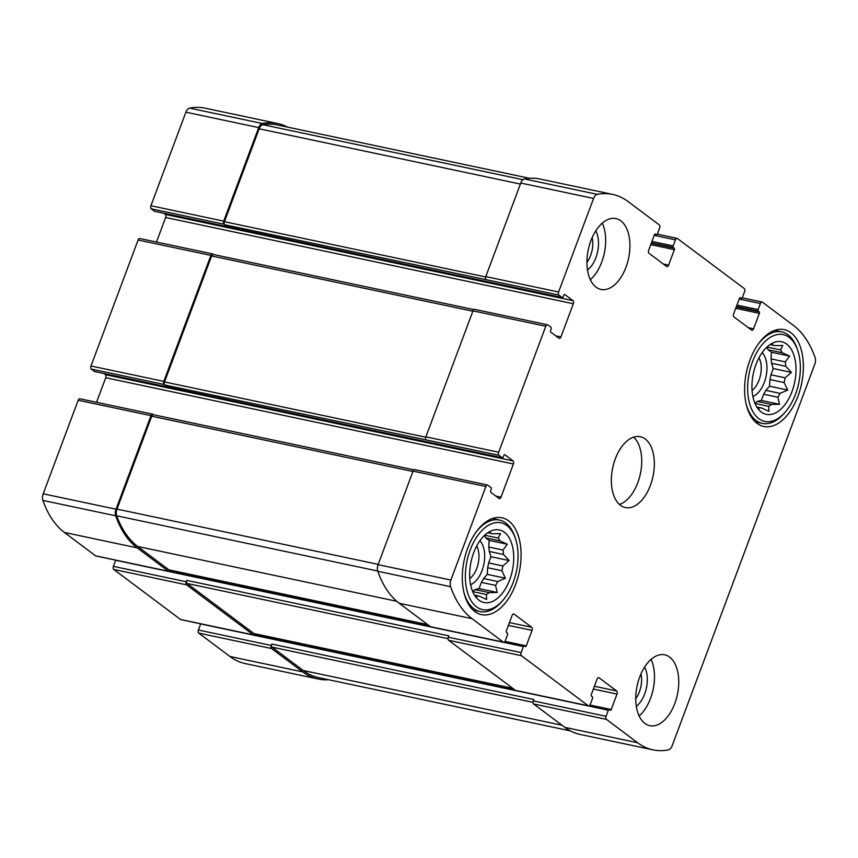<?xml version="1.0" encoding="UTF-8"?>
<svg xmlns="http://www.w3.org/2000/svg" width="858" height="858" viewBox="0 0 858 858"><rect width="100%" height="100%" fill="white"/><g stroke="black" fill="none" stroke-linecap="round" stroke-linejoin="round"><path stroke-width="1.29" d="M772.146 345.055L774.731 345.602A31.982 18.211 101.9 0 0 773.455 345.248A31.982 18.211 101.9 0 0 772.018 345.045L770.001 344.616M766.623 347.383A31.982 18.211 101.9 0 1 768.114 349.753L782.314 352.767A31.982 18.211 101.9 0 0 780.469 349.892L766.988 347.04M771.546 363.288L785.756 366.291A31.982 18.211 101.9 0 0 785.263 361.883L771.052 358.88A31.982 18.211 101.9 0 1 771.546 363.288L773.24 368.554L770.913 374.785L785.124 377.799A31.982 18.211 101.9 0 1 784.115 382.561L787.73 390.047L780.083 393.372L765.872 390.369A31.982 18.211 101.9 0 1 763.641 394.219L777.852 397.222A31.982 18.211 101.9 0 0 780.083 393.372M770.913 374.785A31.982 18.211 101.9 0 1 769.916 379.558L784.115 382.561M754.976 403.442L768.639 406.338A31.982 18.211 101.9 0 0 771.492 404.429L757.282 401.426A31.982 18.211 101.9 0 1 754.836 403.099M756.82 407.014L758.944 407.464A31.982 18.211 101.9 0 0 760.22 407.818A31.982 18.211 101.9 0 0 761.657 408.022L756.81 406.992M755.962 364.543A37.108 21.128 101.9 0 0 758.676 409.577A37.108 21.128 101.9 0 0 794.647 382.421A37.108 21.128 101.9 0 0 772.758 343.018A37.108 21.128 101.9 0 0 755.962 364.543M758.944 407.464L758.89 409.277L757.164 407.561M768.639 406.338L768.95 411.336L761.657 408.022M777.852 397.222L779.504 404.3L771.492 404.429M785.756 366.291L791.43 372.404L785.124 377.799M782.314 352.767L789.607 356.081L785.263 361.883M774.731 345.602L782.743 345.474L780.469 349.892M770.613 344.208L772.693 343.404L772.018 345.045M489.864 533.226L492.449 533.773A31.982 18.211 101.9 0 0 491.173 533.419A31.982 18.211 101.9 0 0 489.736 533.215L487.719 532.786M484.341 535.542A31.982 18.211 101.9 0 1 485.832 537.923L500.042 540.926A31.982 18.211 101.9 0 0 498.187 538.063L484.706 535.21M489.264 551.458L503.474 554.461A31.982 18.211 101.9 0 0 502.981 550.053L488.77 547.039A31.982 18.211 101.9 0 1 489.264 551.458L490.958 556.724L488.631 562.955L502.842 565.969A31.982 18.211 101.9 0 1 501.844 570.731L505.459 578.217L497.801 581.542L483.59 578.528A31.982 18.211 101.9 0 1 481.37 582.389L495.57 585.392A31.982 18.211 101.9 0 0 497.801 581.542M488.631 562.955A31.982 18.211 101.9 0 1 487.634 567.728L501.844 570.731M472.704 591.612L486.357 594.508A31.982 18.211 101.9 0 0 489.21 592.599L475 589.596A31.982 18.211 101.9 0 1 472.554 591.269M474.538 595.184L476.662 595.634A31.982 18.211 101.9 0 0 477.938 595.988A31.982 18.211 101.9 0 0 479.375 596.192L474.528 595.162M473.68 552.713A37.108 21.128 101.9 0 0 476.394 597.747A37.108 21.128 101.9 0 0 512.365 570.581A37.108 21.128 101.9 0 0 490.476 531.188A37.108 21.128 101.9 0 0 473.68 552.713M476.662 595.634L476.608 597.447L474.892 595.731M486.357 594.508L486.668 599.506L479.375 596.192M495.57 585.392L497.222 592.47L489.21 592.599M503.474 554.461L509.148 560.564L502.842 565.969M500.042 540.926L507.325 544.251L502.981 550.053M492.449 533.773L500.461 533.644L498.187 538.063M488.341 532.378L490.411 531.574L489.736 533.215M586.926 262.398A20.056 11.411 101.9 0 0 592.159 237.612M469.787 578.646A20.056 11.411 101.9 0 0 476.705 545.967M635.746 698.648A20.056 11.411 101.9 0 0 640.98 673.862M752.069 390.476A20.056 11.411 101.9 0 0 758.987 357.797M545.785 326.255A2.413 1.373 -78.1 0 1 547.458 324.774A2.413 1.373 -78.1 0 1 547.779 324.925L551.008 327.338A1.212 0.686 -78.1 0 1 551.179 328.882L550.557 330.544A1.212 0.686 -78.1 0 0 550.729 332.089L558.933 338.234A2.413 1.373 -78.1 0 0 559.266 338.384A2.413 1.373 -78.1 0 0 560.939 336.904L573.326 303.743A2.413 1.373 -78.1 0 0 572.983 300.654L564.779 294.509A1.212 0.686 -78.1 0 0 563.781 295.173L563.159 296.836A1.212 0.686 -78.1 0 1 562.162 297.501L558.944 295.088A2.413 1.373 -78.1 0 1 558.59 291.999L593.575 198.445A6.639 3.775 -78.1 0 1 597.265 194.358A113.438 64.575 -78.1 0 1 612.698 194.412A113.438 64.575 -78.1 0 1 628.056 201.512L659.266 224.893A2.413 1.373 -78.1 0 1 659.609 227.981L657.335 234.052A1.212 0.686 -78.1 0 1 656.338 234.717L655.458 234.062A1.212 0.686 -78.1 0 0 654.461 234.727L648.68 250.204A2.413 1.373 -78.1 0 0 649.023 253.292L666.602 266.463A2.413 1.373 -78.1 0 0 666.934 266.613A2.413 1.373 -78.1 0 0 668.596 265.133L674.388 249.657A1.212 0.686 -78.1 0 0 674.216 248.112L673.337 247.458A1.212 0.686 -78.1 0 1 673.165 245.914L675.428 239.832A2.413 1.373 -78.1 0 1 677.101 238.352A2.413 1.373 -78.1 0 1 677.434 238.503L744.24 288.556A2.413 1.373 -78.1 0 1 744.583 291.645L742.309 297.726A1.212 0.686 -78.1 0 1 741.312 298.391L740.433 297.726A1.212 0.686 -78.1 0 0 739.435 298.391L733.644 313.867A2.413 1.373 -78.1 0 0 733.998 316.956L751.576 330.126A2.413 1.373 -78.1 0 0 751.898 330.276A2.413 1.373 -78.1 0 0 753.571 328.796L759.362 313.32A1.212 0.686 -78.1 0 0 759.191 311.776L758.311 311.122A1.212 0.686 -78.1 0 1 758.129 309.577L760.403 303.496A2.413 1.373 -78.1 0 1 762.076 302.016A2.413 1.373 -78.1 0 1 762.408 302.166L793.607 325.547A113.438 64.575 -78.1 0 1 815.1 357.582A6.639 3.775 -78.1 0 1 814.789 364.2L672.114 745.817A6.639 3.775 -78.1 0 1 668.425 749.892A113.438 64.575 -78.1 0 1 652.981 749.849A113.438 64.575 -78.1 0 1 637.623 742.749L606.424 719.369A2.413 1.373 -78.1 0 1 606.07 716.28L608.343 710.199A1.212 0.686 -78.1 0 1 609.341 709.534L610.22 710.199A1.212 0.686 -78.1 0 0 611.228 709.523L617.009 694.058A2.413 1.373 -78.1 0 0 616.666 690.969L599.088 677.799A2.413 1.373 -78.1 0 0 598.755 677.648A2.413 1.373 -78.1 0 0 597.082 679.128L591.301 694.594A1.212 0.686 -78.1 0 0 591.473 696.138L592.352 696.803A1.212 0.686 -78.1 0 1 592.524 698.348L590.25 704.429A2.413 1.373 -78.1 0 1 588.577 705.909A2.413 1.373 -78.1 0 1 588.256 705.759L521.449 655.705A2.413 1.373 -78.1 0 1 521.106 652.616L523.369 646.535A1.212 0.686 -78.1 0 1 524.377 645.87L525.257 646.524A1.212 0.686 -78.1 0 0 526.254 645.86L532.035 630.383A2.413 1.373 -78.1 0 0 531.692 627.295L514.114 614.124A2.413 1.373 -78.1 0 0 513.781 613.974A2.413 1.373 -78.1 0 0 512.108 615.454L506.327 630.93A1.212 0.686 -78.1 0 0 506.499 632.475L507.378 633.14A1.212 0.686 -78.1 0 1 507.55 634.684L505.276 640.754A2.413 1.373 -78.1 0 1 503.603 642.245A2.413 1.373 -78.1 0 1 503.281 642.084L472.072 618.704A113.438 64.575 -78.1 0 1 450.589 586.679A6.639 3.775 -78.1 0 1 450.89 580.062L485.864 486.507A2.413 1.373 -78.1 0 1 487.537 485.027A2.413 1.373 -78.1 0 1 487.87 485.178L491.087 487.591A1.212 0.686 -78.1 0 1 491.259 489.135L490.647 490.787A1.212 0.686 -78.1 0 0 490.819 492.331L499.024 498.487A2.413 1.373 -78.1 0 0 499.345 498.637A2.413 1.373 -78.1 0 0 501.018 497.147L513.416 463.996A2.413 1.373 -78.1 0 0 513.073 460.907L504.869 454.761A1.212 0.686 -78.1 0 0 503.871 455.426L503.249 457.078A1.212 0.686 -78.1 0 1 502.252 457.754L499.024 455.33A2.413 1.373 -78.1 0 1 498.68 452.241L545.785 326.255L472.983 310.853L425.879 436.84A2.413 1.373 -78.1 0 0 426.222 439.929L164.875 385.027A2.413 1.373 -78.1 0 1 164.532 381.939L211.636 255.952A2.413 1.373 -78.1 0 1 213.31 254.472L473.841 309.588M472.983 310.853A2.413 1.373 -78.1 0 1 474.656 309.373L547.458 324.774M558.944 295.088L486.143 279.687A2.413 1.373 -78.1 0 1 485.789 276.598L520.774 183.044A6.639 3.775 -78.1 0 1 524.463 178.957A113.438 64.575 -78.1 0 1 539.896 179.011L612.698 194.412M652.981 749.849L580.18 734.448A113.438 64.575 -78.1 0 1 564.821 727.348L533.622 703.968A2.413 1.373 -78.1 0 1 533.268 700.879L533.794 699.495L271.707 644.047L271.192 645.43L198.391 630.019L200.665 623.948A1.212 0.686 -78.1 0 1 200.708 623.841M516.141 690.497A2.413 1.373 -78.1 0 1 515.776 690.508A2.413 1.373 -78.1 0 1 515.454 690.358L448.648 640.293A2.413 1.373 -78.1 0 1 448.305 637.204L448.82 635.832L186.733 580.373L186.218 581.756L113.417 566.355L115.691 560.274A1.212 0.686 -78.1 0 1 115.733 560.177M431.166 626.833A2.413 1.373 -78.1 0 1 430.802 626.833A2.413 1.373 -78.1 0 1 430.48 626.683L399.27 603.303A113.438 64.575 -78.1 0 1 377.788 571.278A6.639 3.775 -78.1 0 1 378.088 564.65L413.073 471.106A2.413 1.373 -78.1 0 1 414.736 469.616L487.537 485.027M212.569 253.914A2.413 1.373 -78.1 0 0 210.896 255.405L163.792 381.392L90.991 365.991L138.095 240.004A2.413 1.373 -78.1 0 1 139.768 238.513L212.569 253.914A2.413 1.373 -78.1 0 1 212.902 254.075L213.481 254.504M156.467 242.053L165.648 217.492A2.413 1.373 -78.1 0 0 165.304 214.403L163.76 213.245M154.826 211.315A1.212 0.686 -78.1 0 1 154.472 211.24L151.255 208.826A2.413 1.373 -78.1 0 1 150.911 205.738L185.886 112.183A6.639 3.775 -78.1 0 1 189.575 108.108A113.438 64.575 -78.1 0 1 205.019 108.151L277.82 123.552A113.438 64.575 -78.1 0 1 287.612 127.123M277.82 123.552A113.438 64.575 -78.1 0 0 262.376 123.509A6.639 3.775 -78.1 0 0 258.687 127.595L223.713 221.139A2.413 1.373 -78.1 0 0 224.056 224.228L224.785 224.775A2.413 1.373 -78.1 0 1 224.442 221.696L259.18 128.786A6.639 3.775 -78.1 0 1 262.934 124.7A113.438 64.575 -78.1 0 1 277.295 124.936L529.493 178.292M486.143 279.687L224.785 224.775M328.507 679.708A113.438 64.575 -78.1 0 1 318.104 678.989A113.438 64.575 -78.1 0 1 302.745 671.9L229.944 656.488L198.734 633.107A2.413 1.373 -78.1 0 1 198.391 630.019M318.104 678.989L245.302 663.588A113.438 64.575 -78.1 0 1 229.944 656.488M271.192 645.43A2.413 1.373 -78.1 0 0 271.536 648.519L302.745 671.9M255.234 633.89A2.413 1.373 -78.1 0 1 253.7 635.059A2.413 1.373 -78.1 0 1 253.367 634.899L180.566 619.497L113.76 569.444A2.413 1.373 -78.1 0 1 113.417 566.355M181.252 619.648A2.413 1.373 -78.1 0 1 180.899 619.648A2.413 1.373 -78.1 0 1 180.566 619.497M186.218 581.756A2.413 1.373 -78.1 0 0 186.561 584.845L253.367 634.899M170.259 570.216A2.413 1.373 -78.1 0 1 168.726 571.385A2.413 1.373 -78.1 0 1 168.393 571.235L95.592 555.834L64.393 532.453A113.438 64.575 -78.1 0 1 42.9 500.418A6.639 3.775 -78.1 0 1 43.211 493.8L78.185 400.246A2.413 1.373 -78.1 0 1 79.858 398.766L152.66 414.167A2.413 1.373 -78.1 0 1 152.981 414.317L153.561 414.757M96.278 555.973A2.413 1.373 -78.1 0 1 95.924 555.984A2.413 1.373 -78.1 0 1 95.592 555.834M152.66 414.167A2.413 1.373 -78.1 0 0 150.987 415.647L116.012 509.202A6.639 3.775 -78.1 0 0 115.701 515.819A113.438 64.575 -78.1 0 0 137.194 547.854L168.393 571.235M96.546 402.295L105.727 377.734A2.413 1.373 -78.1 0 0 105.384 374.646L103.85 373.498M94.906 371.568A1.212 0.686 -78.1 0 1 94.562 371.493L91.334 369.079A2.413 1.373 -78.1 0 1 90.991 365.991M163.792 381.392A2.413 1.373 -78.1 0 0 164.135 384.481L164.875 385.027M626.018 267.17A36.208 20.613 -78.1 0 1 600.943 289.425A36.208 20.613 -78.1 0 1 590.851 240.83A36.208 20.613 -78.1 0 1 615.926 218.586A36.208 20.613 -78.1 0 1 626.018 267.17M674.828 703.431A36.208 20.613 -78.1 0 1 649.763 725.675A36.208 20.613 -78.1 0 1 639.671 677.08A36.208 20.613 -78.1 0 1 664.746 654.836A36.208 20.613 -78.1 0 1 674.828 703.431M467.674 548.208A49.474 28.164 101.9 0 0 481.456 614.618A49.474 28.164 101.9 0 0 519.262 572.039A49.474 28.164 101.9 0 0 501.941 517.803A49.474 28.164 101.9 0 0 467.674 548.208M749.956 360.038A49.474 28.164 101.9 0 0 763.738 426.447A49.474 28.164 101.9 0 0 801.544 383.869A49.474 28.164 101.9 0 0 784.223 329.633A49.474 28.164 101.9 0 0 749.956 360.038M615.261 458.955A36.208 20.613 101.9 0 0 625.353 507.55A36.208 20.613 101.9 0 0 653.002 476.394A36.208 20.613 101.9 0 0 640.336 436.711A36.208 20.613 101.9 0 0 615.261 458.955M169.594 570.002A2.413 1.373 -78.1 0 1 169.241 570.002A2.413 1.373 -78.1 0 1 168.908 569.851L137.709 546.471A113.438 64.575 -78.1 0 1 116.709 515.797A6.639 3.775 -78.1 0 1 116.988 509.105L151.716 416.205A2.413 1.373 -78.1 0 1 153.389 414.714L413.931 469.841M254.569 633.665A2.413 1.373 -78.1 0 1 254.215 633.676A2.413 1.373 -78.1 0 1 253.882 633.526L187.076 583.461A2.413 1.373 -78.1 0 1 186.733 580.373M570.388 730.877L318.618 677.616A113.438 64.575 -78.1 0 1 303.26 670.516L272.05 647.136A2.413 1.373 -78.1 0 1 271.707 644.047M619.412 504.44A36.208 20.613 101.9 0 0 640.39 473.723A36.208 20.613 101.9 0 0 633.654 437.151M752.884 396.546A24.131 13.739 101.9 0 0 766.065 376.372A24.131 13.739 101.9 0 0 762.183 352.584M763.641 394.219L761.314 400.45L757.282 401.426M769.916 379.558L769.54 386.197L765.872 390.369M768.114 349.753L771.417 352.23L771.052 358.88M752.445 361.904A44.348 25.247 101.9 0 0 753.538 412.784A44.348 25.247 101.9 0 0 784.459 412.966A44.348 25.247 101.9 0 0 797.715 350.354A44.348 25.247 101.9 0 0 752.445 361.904M745.892 402.928A46.761 26.619 101.9 0 0 762.365 423.38A46.761 26.619 101.9 0 0 783.097 414.457L784.459 412.966M797.715 350.354L797.061 348.445A46.761 26.619 101.9 0 0 781.724 331.885A46.761 26.619 101.9 0 0 758.375 343.919M470.602 584.716A24.131 13.739 101.9 0 0 483.794 564.543A24.131 13.739 101.9 0 0 479.901 540.744M481.37 582.389L479.032 588.62L475 589.596M487.634 567.728L487.269 574.367L483.59 578.528M485.832 537.923L489.135 540.401L488.77 547.039M470.163 550.075A44.348 25.247 101.9 0 0 471.256 600.954A44.348 25.247 101.9 0 0 502.177 601.136A44.348 25.247 101.9 0 0 515.433 538.524A44.348 25.247 101.9 0 0 470.163 550.075M463.61 591.087A46.761 26.619 101.9 0 0 480.083 611.55A46.761 26.619 101.9 0 0 500.815 602.627L502.177 601.136M515.433 538.524L514.779 536.604A46.761 26.619 101.9 0 0 499.442 520.055A46.761 26.619 101.9 0 0 476.093 532.089M639.135 715.98A36.208 20.613 101.9 0 0 651.104 659.394M636.314 706.327A24.131 13.739 101.9 0 0 644.615 667.084M590.315 279.729A36.208 20.613 101.9 0 0 602.284 223.144M587.494 270.066A24.131 13.739 101.9 0 0 595.795 230.834M479.032 588.62L497.222 592.47M487.269 574.367L505.459 578.217M490.958 556.724L509.148 560.564M489.135 540.401L507.325 544.251M761.314 400.45L779.504 404.3M769.54 386.197L787.73 390.047M773.24 368.554L791.43 372.404M771.417 352.23L789.607 356.081M498.68 452.241L425.879 436.84M558.59 291.999L485.789 276.598M593.575 198.445L520.774 183.044M597.265 194.358L524.463 178.957M675.428 239.832L654.225 235.349M760.403 303.496L739.199 299.013M637.623 742.749L564.821 727.348M606.424 719.369L533.622 703.968M606.07 716.28L533.268 700.879M588.256 705.759L515.454 690.358M521.449 655.705L448.648 640.293M521.106 652.616L448.305 637.204M503.281 642.084L430.48 626.683M472.072 618.704L399.27 603.303M450.589 586.679L377.788 571.278M450.89 580.062L378.088 564.65M485.864 486.507L413.073 471.106M499.024 455.33L426.222 439.929M210.896 255.405L138.095 240.004M560.939 336.904L555.673 335.789M573.326 303.743L165.648 217.492M572.983 300.654L165.304 214.403M562.162 297.501L154.472 211.24M224.056 224.228L151.255 208.826M223.713 221.139L150.911 205.738M258.687 127.595L185.886 112.183M262.376 123.509L189.575 108.108M656.338 234.717L654.643 234.363M668.596 265.133L663.341 264.017M674.388 249.657L650.75 244.659M674.216 248.112L651.276 243.264M673.337 247.458L651.437 242.825M673.165 245.914L651.962 241.42M753.571 328.796L748.315 327.681M759.362 313.32L735.724 308.322M759.191 311.776L736.239 306.928M758.311 311.122L736.411 306.488M758.129 309.577L736.925 305.094M271.536 648.519L198.734 633.107M608.343 710.199L200.665 623.948M608.998 709.459L589.703 705.383M514.178 689.403L254.826 634.523M611.228 709.523L589.961 705.029M513.427 688.835L255.073 634.18M617.009 694.058L593.371 689.06M616.666 690.969L594.412 686.261M599.088 677.799L598.391 677.648M186.561 584.845L113.76 569.444M523.369 646.535L115.691 560.274M524.034 645.795L504.74 641.709M429.204 625.729L169.852 570.86M526.254 645.86L504.987 641.366M428.453 625.171L170.099 570.506M532.035 630.383L508.397 625.385M531.692 627.295L509.448 622.597M514.114 614.124L513.427 613.985M137.194 547.854L64.393 532.453M115.701 515.819L42.9 500.418M116.012 509.202L43.211 493.8M150.987 415.647L78.185 400.246M501.018 497.147L495.752 496.031M513.416 463.996L105.727 377.734M513.073 460.907L105.384 374.646M502.252 457.754L94.562 371.493M164.135 384.481L91.334 369.079M425.761 437.215L164.532 381.939M472.844 311.218L211.636 255.952M427.702 624.613L168.908 569.851M396.771 601.286L137.709 546.471M377.702 571.02L116.709 515.797M378.196 564.371L116.988 509.105M412.934 471.471L151.716 416.205M512.676 688.277L253.882 633.526M448.037 638.674L187.076 583.461M562.054 725.267L303.26 670.516M533.011 702.348L272.05 647.136M522.962 179.719L262.934 124.7M520.388 184.062L259.18 128.786M485.671 276.962L224.442 221.696M677.101 238.352L657.292 234.159M762.076 302.016L742.267 297.823M588.577 705.909L515.776 690.508M503.603 642.245L430.802 626.833M562.322 297.576L154.644 211.315M656.499 234.792L654.622 234.395M609.18 709.459L589.736 705.351M514.103 689.339L254.858 634.491M253.7 635.059L180.899 619.648M524.206 645.795L504.761 641.677M429.129 625.675L169.884 570.827M168.726 571.385L95.924 555.984M502.413 457.829L94.723 371.568M427.863 624.721L169.241 570.002M512.827 688.395L254.215 633.676M755.297 421.889L762.365 423.38M774.656 330.384L781.724 331.885M473.015 610.059L480.083 611.55M492.374 518.554L499.442 520.055"/></g></svg>
